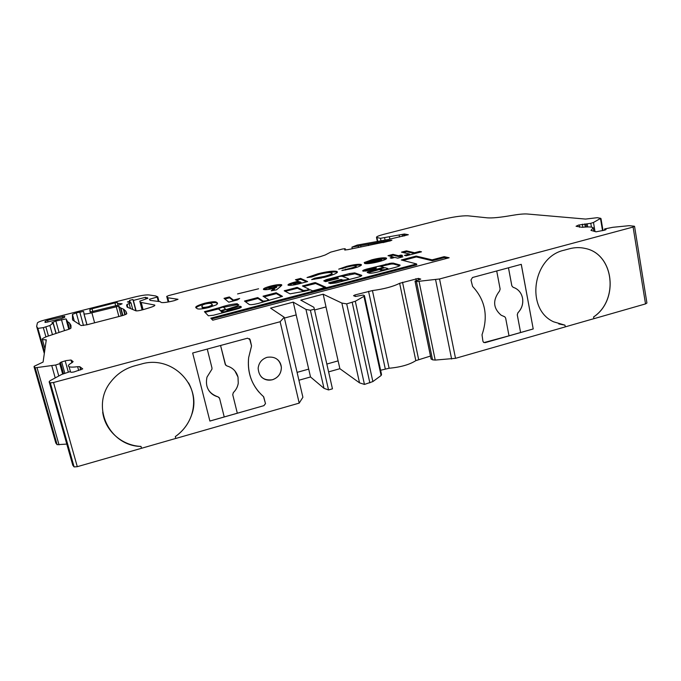 <?xml version="1.0" encoding="UTF-8"?>
<svg xmlns="http://www.w3.org/2000/svg" width="681" height="681" viewBox="0 0 681 681"><rect width="100%" height="100%" fill="white"/><g stroke="black" fill="none" stroke-linecap="round" stroke-linejoin="round"><path stroke-width="1.02" d="M218.907 309.404L221.563 311.549M221.223 311.532L221.002 310.63L225.692 309.217L223.164 307.02L218.695 308.544L221.214 311.532M241.312 307.182L240.589 306.288L239.525 306.407L227.675 309.523L226.901 309.889L227.624 310.51L225.292 311.617L222.1 311.958L221.538 311.447L224.134 310.204L237.005 306.058L238.861 305.003L237.099 303.743C231.531 304.194 225.675 305.505 219.529 307.676L204.428 311.694L208.36 315.78L213.459 315.235L236.333 309.217C240.027 308.17 241.67 307.361 241.253 306.799L241.21 306.773M222.1 311.958L222.329 312.868L221.725 312.221M258.21 303.454L282.496 296.38L276.18 292.745L263.028 296.192L268.62 299.725L266.45 300.789L263.198 301.155L257.75 297.571L244.496 301.045L249.263 304.509C250.693 304.926 253.681 304.569 258.21 303.454M304.313 291.315L310.255 289.765L312.383 290.796L313.515 290.659L325.867 287.254L315.405 282.624L314.333 282.76L302.458 286.011L308.953 289.144L306.91 290.149L303.59 290.532L297.265 287.382L284.215 290.796L290.021 293.834L304.313 291.315M303.59 290.532L303.794 291.434L297.469 288.259L285.186 291.323M343.565 280.998L340.764 280.478L329.74 283.373M346.689 279.678L343.309 280.087L340.568 279.585L328.574 282.887L330.276 283.602L336.448 282.87L357.789 277.252C360.734 276.435 362.045 275.788 361.73 275.328L354.75 272.894L349.557 273.532L326.378 279.602L323.764 280.861L325.603 281.636L337.929 278.555L338.568 278.248L336.797 277.559C337.785 276.75 339.513 276.307 341.981 276.239L348.621 278.733L346.689 279.678M379.964 269.829L382.577 270.732L382.407 269.846L386.016 269.455L387.889 268.544L384.918 267.684L379.768 269.012L382.407 269.846M382.56 270.706L382.373 269.812M508.46 267.803L511.831 285.824L513.125 287.314L511.857 285.833L508.477 267.795M513.108 287.305L514.93 287.995C519.007 290.029 521.535 293.409 522.531 298.142C521.561 293.417 519.024 290.029 514.955 287.995L513.125 287.314M225.649 365.186L220.567 345.488L225.241 364.361L226.756 365.893C232.621 367.561 236.367 371.29 238.01 377.07L238.265 383.25C237.652 386.859 236.018 389.975 233.353 392.588L232.74 394.691L237.32 413.222L263.862 405.663L265.488 403.595L263.7 396.81M234.902 370.932L238.001 377.061L238.256 383.233C237.643 386.851 236.009 389.966 233.345 392.571L233.353 392.588M207.254 349.072L211.987 367.995L211.953 369.153L206.99 377.121C204.981 387.004 208.667 393.584 218.065 396.87L219.588 398.376L224.228 416.951L209.884 421.037M267.105 357.312C261.819 359.091 258.84 362.726 258.142 368.225C258.908 377.002 263.683 380.841 272.46 379.751C278.274 377.666 281.244 373.571 281.372 367.451C279.917 359.559 275.167 356.18 267.105 357.312M261.138 376.712C264.279 379.794 268.05 380.798 272.434 379.734C278.257 377.649 281.227 373.546 281.347 367.434C281.142 364.344 279.917 361.764 277.678 359.696M69.624 371.766L61.588 374.49L50.147 380.662L49.143 381.76L50.326 382.892L53.518 382.509L280.138 321.73L284.224 317.261L270.561 308.135L293.247 302.126L305.956 309.412L310.383 310.264L314.375 309.191L313.873 307.293L300.755 300.134L323.16 294.201L341.871 303.079L346.697 303.871L355.303 301.257L363.952 296.354L364.437 295.588L363.135 295.043L355.456 296.49L353.558 295.673L354.963 294.941L372.43 290.574C384.05 289.025 393.116 286.607 399.645 283.305L418.423 278.393L420.756 279.108L415.027 281.142L416.457 281.585L439.551 278.972L633.1 227.054L634.351 226.228L629.201 225.675L612.755 227.309L604.975 228.867L604.49 229.114L606.056 229.557L604.754 230.135L596.003 231.812L590.98 230.374L593.262 227.76C592.121 226.85 588.435 226.696 582.195 227.309L576.066 226.262L578.467 225.096L590.785 223.308L593.483 222.457L600.71 218.329L597.237 217.69L585.583 219.078L527.137 213.987C523.723 213.766 518.488 214.277 511.431 215.502C500.126 217.452 492.057 218.235 487.221 217.835L467.966 215.817C461.675 215.596 452.303 216.992 439.866 220.006L383.863 234.307C378.619 235.703 376.167 236.741 376.508 237.431L380.458 238.316L404.463 234.017L408.328 234.732L388.255 239.499L357.202 245.075L351.932 247.152L389.336 240.41L391.89 240.197L390.358 240.861L347.931 249.638L344.654 249.987L345.148 248.684L342.347 249.042L330.651 252.157L325.126 255.017L320.223 256.66L168.828 295.528L166.717 296.414L167.781 297.759L178.013 299.291L174.157 300.687C167.271 302.373 162.895 302.943 161.039 302.415L160.307 301.683L150.135 300.381L149.428 299.265L157.805 296.865L155.591 295.929L148.875 294.933C145.998 294.703 140.907 295.486 133.595 297.291L45.423 319.798C40.707 321.057 38.034 322.096 37.404 322.905L36.646 326.378L37.881 328.404L43.312 327.629L49.892 325.509L53.092 323.109L51.909 322.7L55.876 321.006L66.091 318.929L67.572 321.687L69.436 322.922L70.969 325.373L70.986 328.012C70.628 328.642 68.636 329.459 65.001 330.455L47.066 336.448C43.065 338.023 41.515 339.095 42.426 339.666L46.282 339.828L43.09 362.062L34.144 366.31L35.08 367.817L55.689 365.016L60.635 363.356L59.954 362.794L61.648 361.917L66.074 360.624L71.028 360.011L73.131 361.594L72.254 362.547C68.568 364.522 67.504 365.901 69.079 366.693C70.492 367.255 73.344 367.255 77.625 366.684L79.796 366.684L82.716 368.889L73.999 371.945L71.505 372.303L69.624 371.766M295.426 279.755L300.602 278.401L307.616 281.576L301.666 283.126C295.018 284.99 290.523 285.68 288.174 285.203L288.089 285.152C287.561 284.632 289.025 283.824 292.498 282.734L298.363 281.134L295.426 279.755M402.488 255.435L399.96 256.099L402.863 256.822L397.738 258.159L394.878 257.427L391.609 258.278L390.153 257.895L393.405 257.043L388 255.664L392.98 254.362L398.462 255.724L400.99 255.069L402.488 255.435M414.593 252.728L419.649 251.408L421.505 251.817L406.251 255.801L404.463 255.366L409.536 254.047L401.492 252.149L406.438 250.863L414.593 252.728L414.772 253.562L419.819 252.242L419.649 251.408M217.001 302.619C217.894 303.105 217.656 303.854 216.294 304.858L209.05 307.463C202.07 309.106 198.052 309.455 196.979 308.51L196.358 308.042C194.34 307.105 197.047 305.522 204.496 303.283C211.578 301.623 215.605 301.3 216.567 302.304L217.452 303.717M114.927 302.892L92.054 308.731L89.798 309.625L90.147 312.017L119.967 304.705L122.137 303.786L117.566 303.309L117.277 302.56L114.927 302.892L115.702 305.803M140.448 302.313L154.749 305.062C155.268 305.599 153.506 306.501 149.445 307.769L143.402 309.583C139.656 310.638 137.145 311.047 135.877 310.817L127.134 307.114L126.615 305.148L127.092 304.458L130.982 302.764L127.432 301.93L129.926 301.291L129.492 300.381L132.914 299.504L133.374 300.406L145.462 297.316L147.888 298.244L139.809 301.147L142.423 309.864M72.544 319.559L72.45 314.375L76.306 312.86L83.61 311.43L84.035 313.881C85.108 314.171 87.73 313.805 91.892 312.783L118.639 306.22L120.503 307.846L123.789 309.31L125.874 311.277L126.811 313.592C126.666 314.171 124.819 314.945 121.295 315.907L87.049 324.76L81.158 325.552L72.663 320.002M47.576 320.3L64.686 316.248L64.652 317.337L62.277 318.274L47.304 322.104L44.989 322.368L45.176 321.236L47.576 320.3L48.028 321.917M375.052 267.573L374.967 267.531C375.912 266.765 377.623 266.331 380.092 266.254L383.692 267.327L370.302 270.97C368.004 271.608 366.982 272.111 367.221 272.468L369.051 273.098C370.651 273.396 373.469 273.055 377.495 272.068L395.065 267.446C398.76 266.416 400.411 265.616 400.019 265.028L393.243 263.121L391.03 263.164L366.727 269.08C363.782 269.897 362.462 270.536 362.76 270.995L365.91 271.047L375.248 268.595L376.465 268.016L375.052 267.573L375.129 268.288M449.145 257.758L444.182 256.669L432.103 259.853L416.159 256.082L401.296 259.98L416.593 263.939L210.787 318.197L212.744 320.206L449.145 257.758M378.925 261.649C371.86 263.402 367.068 264.015 364.548 263.479L380.543 259.146L373.214 260.185L364.199 262.551L371.911 259.784C378.585 258.125 383.267 257.503 385.965 257.929L386.476 258.142C387.046 258.959 384.527 260.125 378.925 261.649M360.981 264.449L361.322 264.603C361.798 265.522 358.93 266.816 352.698 268.501L341.896 270.51L351.277 268.033C354.758 267.105 356.367 266.39 356.086 265.879L355.874 265.777C354.469 265.496 351.864 265.837 348.059 266.799L338.687 269.148L346.603 266.373C353.465 264.637 358.266 263.998 360.981 264.449L361.219 265.301M336.814 271.43L337.197 271.617C338.065 272.843 334.235 274.63 325.722 276.98L311.66 279.627L314.596 278.223L324.539 276.367C329.987 274.86 332.439 273.711 331.885 272.911L331.638 272.783C329.595 272.264 325.458 272.766 319.236 274.298L311.677 276.98L307.037 277.533L317.899 273.779C327.323 271.447 333.63 270.663 336.814 271.43L337.308 272.417M281.619 284.752L280.921 286.131L276.52 289.834L271.242 290.796L274.332 288.233C268.612 289.621 265.003 290.029 263.504 289.468C262.909 288.693 265.292 287.561 270.663 286.071C276.239 284.709 279.891 284.275 281.619 284.752L281.747 285.305M237.567 293.928L258.584 288.778L237.567 293.928M233.43 300.091L239.661 298.465L237.26 299.955L228.773 302.177L224.015 298.338L229.344 296.95L233.43 300.091L233.626 300.908M593.858 318.674L565.281 326.863L564.975 325.169L553.576 321.798C525.179 309.046 532.525 257.026 564.064 250.216L569.529 248.752C574.807 247.356 580.025 247.246 585.175 248.437L585.124 248.429C613.939 253.86 619.233 300.032 593.56 316.963L593.909 318.691L645.52 303.905L646.924 303.019L634.564 226.415M431.099 358.938L432.554 359.823L435.202 360.079L455.521 358.334L565.281 326.889M380.602 370.251L389.115 368.251C400.649 367.178 409.553 364.65 415.819 360.649L430.469 356.069M328.608 371.877L339.887 368.702L359.525 382.85L364.446 384.425L372.865 381.573L381.105 375.529L381.53 374.507L364.505 295.903M298.916 380.236L310.519 376.968L324.003 388.34L328.531 389.941L332.456 388.825L314.375 309.191M188.569 382.884C194.085 393.056 195.089 403.739 191.582 414.942C188.543 423.803 183.121 431.03 175.298 436.606L175.792 438.462L299.206 403.109L302.892 397.261L284.224 317.261M175.775 438.436L141.512 448.285L141.018 446.447C109.232 446.089 90.343 406.302 111.105 381.471C117.234 373.724 125.091 368.515 134.676 365.833L141.239 364.071C172.327 354.563 202.589 386.008 191.599 414.967C188.56 423.829 183.129 431.056 175.315 436.632L175.792 438.462M49.143 381.76L72.782 465.234L74.11 466.919L77.293 466.681L141.512 448.285L141.018 446.447M34.05 366.795L55.816 443.042L57.11 444.676L66.798 444.089M314.562 309.991L326.02 306.927L323.16 294.201M325.995 306.935L338.108 360.87L326.829 364.054L338.108 360.87L339.887 368.702M293.247 302.126L296.192 314.911L284.411 318.07M585.175 248.437C613.998 253.868 619.284 300.049 593.611 316.98L593.909 318.691M521.288 264.339L472.495 277.507L470.98 280.019L472.588 286.42C485.264 300.057 488.405 316.18 482.012 334.78L482.923 341.232L483.587 342.347L485.17 342.645L533.214 328.966L521.288 264.339M280.138 321.73L299.206 403.109M263.862 405.663L209.893 421.071L192.663 353.013L247.578 338.193L250.165 339.7L251.553 345.999L249.544 338.653M251.417 346.527L248.65 357.619L251.4 346.51M263.887 405.689L265.505 403.62L263.496 396.614C252.132 386.399 247.177 373.401 248.65 357.619L248.65 357.619C247.263 370.762 250.685 382.237 258.882 392.043M297.078 372.379L308.706 369.119L310.519 376.968M305.956 309.412L324.003 388.34M297.078 372.354L308.706 369.119L296.175 314.92M310.383 310.264L328.531 389.941M341.871 303.079L359.525 382.85M346.697 303.871L364.446 384.425M389.464 237.099L389.89 239.133M167.781 297.759L168.837 301.879M36.646 326.378L44.316 353.524M66.346 320.359L68.807 329.263M141.01 446.413C121.882 445.646 104.993 430.758 102.686 412.116M233.345 392.571L232.732 394.682L237.32 413.222M237.311 413.214L224.228 416.942M483.987 342.586L509.013 335.827L505.642 318.07L504.783 316.793L501.156 315.209C493.095 308.238 492.542 300.185 499.522 291.051L500.135 289.042L496.713 270.97M521.246 264.356L533.214 328.966M533.172 328.949L520.599 332.524L517.279 314.809L517.9 312.817C521.85 308.663 523.4 303.777 522.548 298.15C523.374 303.769 521.825 308.655 517.875 312.809L517.9 312.817M517.875 312.809L517.262 314.801L520.599 332.524M520.582 332.515L509.005 335.818M558.795 323.943L564.975 325.169M219.299 397.73L218.065 396.87C214.047 395.857 210.906 393.652 208.641 390.247M504.408 316.622L503.829 316.444M147.402 297.682L147.607 298.457M145.462 297.316L145.896 298.985M133.374 300.406L136.115 310.876M132.914 299.504L135.885 310.817M129.926 301.291L130.199 302.338M130.982 302.764L132.752 309.497M117.566 303.309L118.068 305.19M196.247 307.914C196.341 306.935 199.09 305.692 204.487 304.194M204.709 304.126L204.496 303.283M206.496 303.692C212.591 302.432 216.013 302.253 216.779 303.164L217.213 303.479M201.806 306.578L202.563 307.855C202.895 308.442 204.828 308.365 208.36 307.633C212.097 306.373 213.281 305.514 211.919 305.045M201.84 306.62L202.351 306.995C202.674 307.574 204.606 307.489 208.148 306.756C212.055 305.403 213.187 304.492 211.553 304.024L211.136 303.726C210.804 303.147 208.846 303.232 205.253 303.981L202.223 305.114L202.061 307.48M208.36 307.633L208.148 306.756M375.027 267.82L363.365 271.217M399.696 265.726L393.431 263.99L391.209 264.032L380.534 266.382M379.845 269.395L367.944 272.732M337.555 278.657L336.967 278.308M336.848 277.78L324.505 281.176M361.305 275.992L354.946 273.762L342.296 276.358M447.357 258.235L444.361 257.571L444.182 256.669M416.593 263.939L416.781 264.841L211.561 318.989M444.361 257.571L432.282 260.755L416.338 256.941L403.041 260.431M416.338 256.941L416.159 256.082M432.282 260.755L432.103 259.853M406.225 255.801L409.707 254.89L409.536 254.047M403.237 252.566L406.608 251.689L406.438 250.863M406.608 251.689L414.772 253.562M324.931 287.654L315.601 283.5L303.505 286.522M281.619 296.661L276.384 293.63L264.075 296.856M276.384 293.63L276.18 292.745M263.249 301.955L257.963 298.457L245.449 301.734M257.963 298.457L257.75 297.571M218.771 308.842L205.058 312.332M217.52 308.255L217.733 309.14L217.528 308.263M238.444 305.352L237.311 304.628L223.496 307.31M221.759 312.358L221.538 311.447M227.65 310.613L227.863 311.447M241.074 307.403L227.624 310.51M401.288 257.231L400.13 256.941L399.96 256.099M393.558 257.767L393.405 257.043M389.685 256.09L393.15 255.188L392.98 254.362M393.15 255.188L398.64 256.567L398.462 255.724M398.64 256.567L399.985 256.218M401.135 255.792L400.99 255.069M366.455 263.7L370.617 262.611M380.679 259.793L380.543 259.146M367.723 261.887L370.166 261.138M372.064 260.5L371.911 259.784M378.874 259.155L386.144 258.763L385.965 257.929M380.117 261.334L381.649 260.431L381.471 259.589L370.583 262.432L377.112 261.359L381.471 259.589M370.583 262.432L371.298 263.258M380.619 261.138L380.441 260.295M377.257 262.074L377.112 261.359M345.625 270.025L345.505 269.157M351.447 268.816L351.277 268.033M353.814 268.195C355.788 267.531 356.606 267.037 356.274 266.714L356.146 266.143M342.041 268.603L345.31 267.599M346.774 267.148L346.603 266.373M353.158 265.777C357.167 265.105 359.832 264.935 361.168 265.284M314.324 279.304L314.596 278.223M314.792 279.074L321.824 277.916M323.543 277.516L324.735 277.218L324.539 276.367M324.735 277.218C330.183 275.72 332.626 274.562 332.073 273.753L331.987 273.362M309.889 277.193L317.993 274.639M318.087 274.613L317.899 273.779M324.096 273.217C330.779 271.94 335.086 271.625 337.001 272.272M296.644 280.325L300.789 279.244L300.602 278.401M300.789 279.244L306.535 281.857M288.472 285.313L292.694 283.585L292.498 282.734M292.694 283.585L298.559 281.977L298.363 281.134M298.891 283.841L301.223 283.236L301.028 282.377L299.597 281.704L293.46 283.798L301.028 282.377M293.622 284.496L296.482 284.42M299.546 283.671L299.351 282.811M295.648 284.59L295.452 283.73M293.681 284.667L293.485 283.815L293.656 284.649M272.834 290.506L274.537 289.093L274.332 288.233M263.811 289.595L270.859 286.914L270.663 286.071M273.583 286.267L281.576 285.509M269.004 288.71L271.064 288.991M274.349 288.284C276.256 287.688 277.014 287.263 276.605 286.999M268.867 288.123L273.566 287.595C275.873 286.939 276.818 286.463 276.409 286.156L271.83 286.641C269.48 287.305 268.493 287.799 268.867 288.123L269.063 288.965M273.745 288.386L273.566 287.595M224.858 299.019L229.557 297.793L229.344 296.95M229.557 297.793L233.583 300.917M263.377 301.921L263.198 301.155L263.385 301.913M343.513 280.981L343.309 280.087M71.113 360.053L71.863 362.76M360.675 245.509L360.981 246.939M579.216 224.917L579.625 227.292M604.541 229.139L604.711 230.144M53.092 323.109L55.893 333.128M49.892 325.509L52.386 334.405M60.243 362.462L60.447 363.203M633.1 227.054L645.52 303.905M439.551 278.972L455.521 358.334M53.518 382.509L77.293 466.681M352.205 302.398L369.851 382.875M355.303 301.257L372.865 381.573M363.952 296.354L381.105 375.529M354.963 294.941L355.286 296.414M368.557 291.306L385.284 368.915M372.43 290.574L389.115 368.251M399.645 283.305L415.819 360.649M402.531 282.249L418.628 359.432M415.853 278.691L416.261 280.64M418.423 278.393L418.747 279.976M415.07 281.159L431.133 359.091M416.457 281.585L432.554 359.823M419.087 281.594L435.202 360.079M435.602 279.729L451.614 359.023M591.44 229.846L591.568 230.587M582.332 224.194L582.859 227.241M584.741 223.938L585.268 227.045M585.992 224.27L586.452 226.986M587.201 224.143L587.677 226.943M590.785 223.308L591.431 227.113M593.483 222.457L595.015 231.54M600.557 218.899L602.532 230.646M376.925 237.584L377.768 241.568M380.458 238.316L381.011 240.912M384.62 237.958L385.054 240.018M399.16 235.183L399.543 236.997M402.216 234.494L402.59 236.324M403.527 234.153L403.91 236.026M404.463 234.017L404.837 235.822M358.172 246.105L358.453 247.416M368.327 244.368L368.583 245.56M382.994 241.619L383.216 242.691M386.476 258.142L386.57 258.601L386.476 258.142M384.178 241.406L384.39 242.402M385.403 241.236L385.582 242.095M386.587 241.014L386.748 241.789M389.336 240.41L389.472 241.091M345.165 248.744L345.454 250.046M166.717 296.414L168.147 302.006M157.192 297.137L158.256 301.274M157.805 296.882L158.954 301.334M37.778 328.327L44.512 352.154M43.312 327.629L45.925 336.908M45.899 326.965L48.411 335.929M67.572 321.687L69.581 328.949M69.436 322.922L70.892 328.191M45.789 339.759L46.121 340.943M35.08 367.817L56.983 444.565M37.097 367.885L59.026 444.838M51.833 365.884L55.221 377.929M55.689 365.016L58.779 376.006M59.783 363.799L62.643 373.997M60.643 363.399L63.52 373.648M61.648 361.917L64.806 373.214M65.18 360.87L68.33 372.149M77.625 366.684L78.69 370.532M79.898 366.744L80.775 369.902M50.224 382.833L74.008 466.825M76.306 312.86L79.498 324.505M72.45 314.375L74.34 321.236M125.874 311.277L126.581 313.958M123.355 309.114L124.861 314.792M120.912 308.042L122.886 315.465M118.673 306.254L121.235 315.924L118.639 306.22M116.221 306.552L118.877 316.537M91.892 312.783L94.608 322.803M83.908 313.771L86.913 324.794M79.771 311.975L83.474 325.501M141.273 302.687L143.095 309.676M154.417 304.96L154.596 305.667M139.809 301.147L142.108 309.949M129.126 303.437L130.471 308.536M127.092 304.458L127.875 307.437M126.615 305.148L127.134 307.122M61.452 319.576L64.499 330.583M55.876 321.006L58.975 332.132M92.054 308.731L92.846 311.651M117.311 302.594L118 305.216L117.277 302.56M89.798 309.625L90.471 312.094M62.371 316.52L62.814 318.121M45.176 321.236L45.516 322.445M366.914 269.948L366.727 269.08M386.178 264.9L385.999 264.032M389.532 264.245L389.353 263.377M391.209 264.032L391.03 263.164M393.431 263.99L393.243 263.121M399.866 265.599L399.721 264.9M370.49 271.855L370.302 270.97M383.769 267.829L383.684 267.386L383.795 267.82M379.981 269.906L379.794 269.029M337.044 278.461L336.848 277.584M326.574 280.478L326.378 279.602M349.753 274.4L349.557 273.532M354.946 273.762L354.75 272.894M361.679 275.72L361.577 275.26M329.374 283.219L329.229 282.564M340.764 280.478L340.568 279.585M341.879 280.342L341.675 279.448M303.283 286.412L303.122 285.688M314.528 283.628L314.333 282.76M315.601 283.5L315.405 282.624M285.092 291.264L284.905 290.464M296.397 288.386L296.192 287.501M297.469 288.259L297.265 287.382M268.808 300.517L268.654 299.87M205.424 312.221L205.202 311.336M216.72 309.268L216.498 308.374M219.197 308.246L219.086 307.812M237.311 304.628L237.099 303.743M237.541 304.654L237.328 303.769L237.541 304.654M227.897 310.425L227.675 309.523M239.738 307.31L239.525 306.407M240.802 307.199L240.589 306.288M218.916 309.438L218.695 308.544M222.355 312.894L222.134 311.983M71.028 360.011L71.803 362.794M604.49 229.114L604.66 230.152M415.027 281.142L431.09 359.066M593.364 228.365L593.841 231.217M600.982 218.575L602.991 230.544M376.508 237.431L377.402 241.636M351.932 247.152L352.256 248.667M37.881 328.404L44.537 351.975M42.426 339.666L44.997 348.774M35.199 367.893L57.11 444.676M69.079 366.693L70.449 371.613M79.796 366.684L80.698 369.928M50.326 382.892L74.11 466.919M123.789 309.31L125.202 314.665M120.503 307.846L122.546 315.567M84.035 313.881L86.998 324.769M140.686 302.517L142.593 309.821M53.237 322.981L56.055 333.069M216.567 302.304L216.779 303.164M202.351 306.995L202.563 307.855M375.154 268.408L374.967 267.531M388.042 269.293L387.915 268.672M379.955 269.897L379.768 269.012M348.808 279.619L348.646 278.87M336.993 278.435L336.797 277.559M309.123 289.902L308.987 289.289M240.802 307.191L240.58 306.288M361.322 264.603L361.424 265.062M337.197 271.617L337.359 272.349M281.67 284.786L281.781 285.254"/></g></svg>
